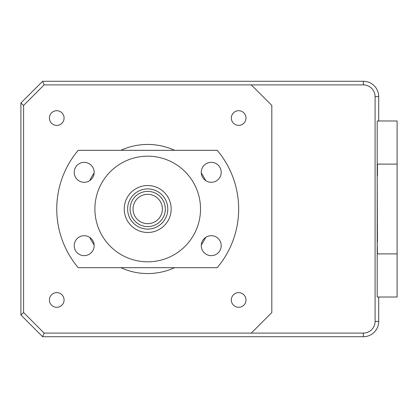 <?xml version="1.0" encoding="UTF-8"?>
<svg xmlns="http://www.w3.org/2000/svg" width="418" height="418" viewBox="0 0 418 418"><rect width="100%" height="100%" fill="white"/><g stroke="black" fill="none" stroke-linecap="round" stroke-linejoin="round"><path stroke-width="0.63" d="M377.198 242.153L377.444 253.893L397.1 253.893L397.1 297.02L377.198 297.02L377.198 120.98L378.708 120.98L378.708 96.626A15.346 15.346 0 0 0 363.357 81.28L363.357 84.891A11.735 11.735 0 0 1 375.092 96.626L375.092 321.374A11.735 11.735 0 0 1 363.357 333.109L251.275 333.109L271.815 312.57L271.815 105.43L251.275 84.891L363.357 84.891M397.1 253.893L397.1 120.98L377.198 120.98M377.444 242.153L377.198 175.847M397.1 164.107L377.444 164.107L377.444 175.847M23.596 105.43L20.9 103.016L42.636 81.28L44.136 84.891L23.596 105.43L23.596 312.57L44.136 333.109L42.636 336.72L363.357 336.72A15.346 15.346 0 0 0 378.708 321.374L375.092 321.374M23.596 312.57L20.9 314.984L42.636 336.72M20.9 314.984L20.9 103.016M42.636 81.28L363.357 81.28M377.198 297.02L378.708 297.02L378.708 321.374M120.818 150.318A64.55 64.55 0 0 1 174.599 150.318M201.277 172.989A64.55 64.55 0 0 1 205.677 180.613M205.677 237.387A64.55 64.55 0 0 1 201.277 245.011M174.599 267.682A64.55 64.55 0 0 1 120.818 267.682M238.662 125.379A7.336 7.336 0 0 1 231.326 118.043A7.336 7.336 0 0 1 238.662 110.707A7.336 7.336 0 0 1 245.998 118.043A7.336 7.336 0 0 1 238.662 125.379M56.749 125.379A7.336 7.336 0 0 1 49.418 118.043A7.336 7.336 0 0 1 56.749 110.707A7.336 7.336 0 0 1 64.085 118.043A7.336 7.336 0 0 1 56.749 125.379M56.749 307.293A7.336 7.336 0 0 1 49.418 299.957A7.336 7.336 0 0 1 56.749 292.621A7.336 7.336 0 0 1 64.085 299.957A7.336 7.336 0 0 1 56.749 307.293M238.662 307.293A7.336 7.336 0 0 1 231.326 299.957A7.336 7.336 0 0 1 238.662 292.621A7.336 7.336 0 0 1 245.998 299.957A7.336 7.336 0 0 1 238.662 307.293M94.134 245.011A64.55 64.55 0 0 1 89.734 237.387M89.734 180.613A64.55 64.55 0 0 1 94.134 172.989M44.136 333.109L251.275 333.109M251.275 84.891L44.136 84.891M20.9 313.5L20.9 104.678M363.357 333.109L363.357 336.72A15.257 15.257 0 0 1 363.305 336.72L42.908 336.72M147.706 156.186A52.814 52.814 0 0 0 94.891 209A52.814 52.814 0 0 0 147.706 261.814A52.814 52.814 0 0 0 200.52 209A52.814 52.814 0 0 0 147.706 156.186M84.18 182.3A9.975 9.975 0 0 0 94.16 172.326A9.975 9.975 0 0 0 84.18 162.351A9.975 9.975 0 0 0 74.205 172.326A9.975 9.975 0 0 0 84.18 182.3M84.18 255.649A9.975 9.975 0 0 0 94.16 245.674A9.975 9.975 0 0 0 84.18 235.7A9.975 9.975 0 0 0 74.205 245.674A9.975 9.975 0 0 0 84.18 255.649M211.231 255.649A9.975 9.975 0 0 0 221.206 245.674A9.975 9.975 0 0 0 211.231 235.7A9.975 9.975 0 0 0 201.257 245.674A9.975 9.975 0 0 0 211.231 255.649M211.231 182.3A9.975 9.975 0 0 0 221.206 172.326A9.975 9.975 0 0 0 211.231 162.351A9.975 9.975 0 0 0 201.257 172.326A9.975 9.975 0 0 0 211.231 182.3M78.213 150.318A90.957 90.957 0 0 0 78.213 267.682L217.198 267.682A90.957 90.957 0 0 0 217.198 150.318L78.213 150.318M130.102 209A17.603 17.603 0 0 1 147.706 191.397A17.603 17.603 0 0 1 165.309 209A17.603 17.603 0 0 1 147.706 226.603A17.603 17.603 0 0 1 130.102 209M162.377 209A14.672 14.672 0 0 0 147.706 194.328A14.672 14.672 0 0 0 133.034 209A14.672 14.672 0 0 0 147.706 223.672A14.672 14.672 0 0 0 162.377 209M167.79 209A20.085 20.085 0 0 0 147.706 188.915A20.085 20.085 0 0 0 127.621 209A20.085 20.085 0 0 0 147.706 229.085A20.085 20.085 0 0 0 167.79 209M124.235 209A23.471 23.471 0 0 1 147.706 185.529A23.471 23.471 0 0 1 171.176 209A23.471 23.471 0 0 1 147.706 232.471A23.471 23.471 0 0 1 124.235 209M375.092 96.626L378.708 96.626"/></g></svg>
